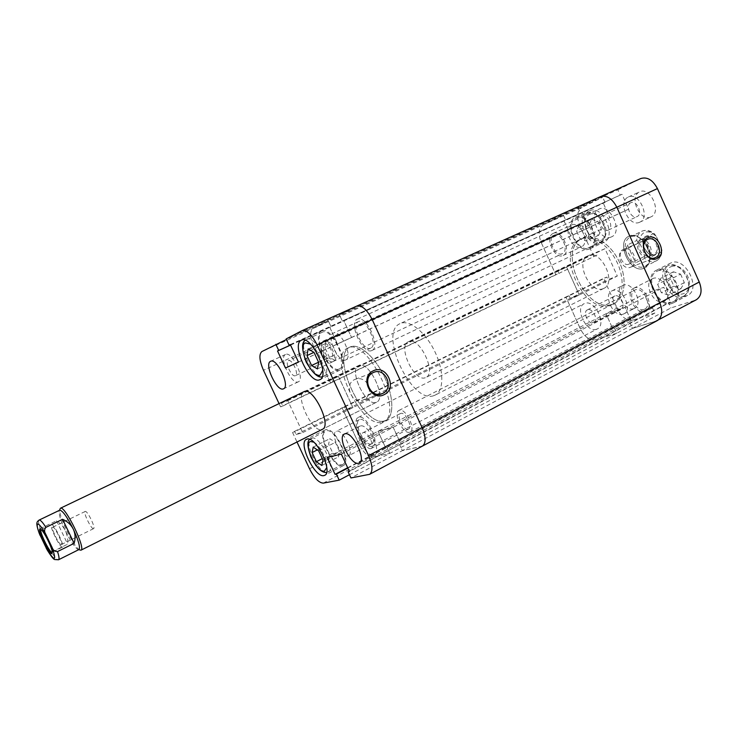 <?xml version="1.0" encoding="UTF-8"?>
<svg xmlns="http://www.w3.org/2000/svg" width="738" height="738" viewBox="0 0 738 738"><rect width="100%" height="100%" fill="white"/><g stroke="black" fill="none" stroke-linecap="round" stroke-linejoin="round"><path stroke-width="0.55" stroke-dasharray="3.69 2.77" d="M576.018 218.199L576.147 218.144C587.78 211.889 601.885 242.922 589.616 247.756L589.413 247.848C577.67 253.706 563.897 223.245 576.018 218.199M657.558 271.021C670.584 265.182 685.943 296.076 672.899 301.87L671.645 302.396C658.361 307.534 643.702 277.091 656.728 271.381L657.558 271.021M631.221 266.944C639.901 263.152 632.18 245.191 623.619 249.278L623.324 249.407C614.625 253.069 622.189 271.086 630.769 267.147L631.221 266.944M633.748 308.65C624.256 312.432 613.25 289.545 622.623 285.495L623.195 285.246C632.54 281.067 643.933 304.222 634.542 308.318L633.748 308.65M623.13 314.176C613.712 317.921 602.642 294.896 611.94 290.883L612.503 290.634C621.783 286.501 633.232 309.803 623.914 313.844L623.13 314.176M650.796 216.954C640.049 222.332 628.453 196.511 639.56 191.898L639.652 191.852C650.326 186.188 662.17 212.396 650.971 216.88L650.796 216.954M639.578 222.267C628.914 227.608 617.226 201.622 628.259 197.055L628.352 197.009C638.942 191.373 650.87 217.747 639.754 222.193L639.578 222.267M603.795 242.212C591.138 248.503 576.59 216.289 589.644 210.819L589.791 210.754C602.346 204.029 617.245 236.88 604.035 242.11L603.795 242.212M589.856 248.835C577.337 255.062 562.66 222.608 575.575 217.212L575.714 217.147C588.131 210.478 603.167 243.577 590.086 248.734L589.856 248.835M686.229 295.975C671.912 301.519 656.433 269.315 670.455 263.152L671.34 262.765C685.353 256.446 701.635 289.139 687.585 295.403L686.229 295.975M672.115 303.438C657.936 308.899 642.328 276.446 656.211 270.357L657.088 269.97C670.971 263.724 687.382 296.685 673.462 302.875L672.115 303.438M580.769 239.158C591.525 234.094 608.481 244.49 616.903 262.008C625.464 279.462 623.103 299.121 612.429 304.342L610.575 305.135C584.09 315.818 554.081 250.154 580.566 239.25L580.769 239.158M582.734 238.236C593.509 233.162 610.474 243.54 618.878 261.04C627.438 278.475 625.058 298.124 614.367 303.355L612.503 304.148C585.981 314.858 556.009 249.259 582.531 238.328L582.734 238.236C593.509 233.162 610.474 243.54 618.878 261.04C627.438 278.475 625.058 298.124 614.367 303.355L612.503 304.148C585.981 314.858 556.009 249.259 582.531 238.328L582.734 238.236M643.813 268.309C630.298 274.259 615.326 241.861 628.979 236.178L629.302 236.04C642.549 229.333 658.241 262.239 644.551 267.986L643.813 268.309C630.298 274.259 615.326 241.861 628.979 236.178L629.302 236.04C634.569 234.287 639.754 236.566 644.855 242.885L648.988 251.335C650.879 259.453 649.403 265.007 644.551 267.986L643.813 268.309M603.14 288.678C590.022 294.407 574.671 261.289 587.928 255.818L588.232 255.689C601.064 249.167 617.153 282.839 603.859 288.364L603.14 288.678M653.038 278.466L652.392 278.743C642.881 282.922 653.739 305.366 663.416 301.556L664.283 301.187C673.812 296.971 662.576 274.278 653.038 278.466M634.376 287.968L633.73 288.244C624.348 292.34 635.326 315.025 644.883 311.298L645.741 310.929C655.141 306.796 643.785 283.853 634.376 287.968M571.498 225.044C562.596 228.679 572.789 251.206 581.35 246.861L581.47 246.806C590.437 243.282 580.05 220.441 571.553 225.025L571.498 225.044M553.094 233.466C544.33 237.027 554.635 259.776 563.066 255.486L563.186 255.44C572.033 251.972 561.517 228.918 553.149 233.439L553.094 233.466M630.805 202.729C624.699 205.201 631.165 219.601 637.032 216.603L637.097 216.575C643.232 214.121 636.663 199.611 630.824 202.729L601.977 216.003C595.972 218.411 602.559 233.042 608.306 230.09L608.37 230.062C614.385 227.682 607.688 212.941 601.977 216.003L601.959 216.003M614.902 295.938L614.56 296.086C609.45 298.29 615.575 310.993 620.741 308.881L621.147 308.715C626.267 306.491 620.021 293.715 614.902 295.938M587.651 309.785L587.319 309.923C582.31 312.073 588.537 324.96 593.601 322.921L593.989 322.746C599.007 320.596 592.66 307.617 587.651 309.785M286.169 338.917L339.508 314.932L356.537 306.205L339.508 314.932L342.349 321.048L343.668 320.393L351.592 337.497L337.478 343.954L329.766 327.321L331.021 326.694L328.253 320.707L563.325 214.942L543.288 224.804C538.639 228.143 537.965 234.094 541.268 242.654L555.779 274.665L330.495 382.884L332.912 381.952L331.583 379.092L338.447 376.398L352.939 407.597L345.882 409.867L344.554 407.007L342.081 407.819L603.629 278.327L617.734 309.573L580.354 328.871C584.616 336.98 589.625 340.624 595.381 339.812C589.625 340.624 584.616 336.98 580.354 328.871L565.908 297.008L580.354 328.871L358.613 443.39L342.081 407.819L292.497 432.367L294.785 431.665L296.15 434.581L302.681 432.606L287.765 400.679L281.436 403.096L282.811 406.02L280.578 406.859L330.495 382.884L313.871 347.137C309.905 337.653 309.609 331.454 312.995 328.539L328.253 320.707L312.995 328.539L261.861 351.565M290.329 344.628L342.349 321.048L339.508 314.932L578.02 207.701L600.086 196.825L578.02 207.701L580.474 213.134L582.19 212.304L589.044 227.507L570.788 235.892L564.09 221.059L565.732 220.265L563.325 214.942L602.688 197.221L582.014 207.369L543.288 224.804L563.325 214.942L565.732 220.265L564.09 221.059L570.788 235.892L589.044 227.507L582.19 212.304L580.474 213.134L578.02 207.701L617.844 189.795L620.234 195.118L622.005 194.26L628.684 209.14L609.883 217.784L603.343 203.264L605.04 202.443L602.688 197.221M657.3 320.596L632.475 328.382L670.925 307.949L695.067 300.265L656.036 321.122L632.475 328.382L630.049 322.995L631.866 322.423L625.068 307.34L605.999 313.779L612.651 328.493L614.394 327.94L616.784 333.216L595.381 339.812L632.853 320.071L654.827 313.078L652.503 307.903L650.713 308.493L644.219 294.075L663.794 287.303L670.427 302.073L668.554 302.681L670.925 307.949M282.811 406.02L332.912 381.952L330.495 382.884L313.871 347.137L541.268 242.654L555.779 274.665L558.915 273.364L557.753 270.809L566.636 267.082L579.265 294.979L570.243 298.355L569.081 295.8L565.908 297.008L569.081 295.8L570.243 298.355L579.265 294.979L566.636 267.082L557.753 270.809L558.915 273.364L596.968 255.08L595.834 252.571L604.985 248.706L617.309 276.04L608.029 279.582L606.894 277.073L603.629 278.327M593.739 256.437L579.57 225.053C576.369 216.649 577.19 210.754 582.014 207.369M617.844 189.795L640.575 178.642L301.805 330.781M696.368 299.72L695.067 300.265M632.853 320.071C626.949 321.012 621.913 317.506 617.734 309.573M349.443 474.737L654.827 313.078M323.318 483.122L372.718 457.099L389.775 453.381L387.035 447.468L389.775 453.381L372.718 457.099L595.381 339.812L616.784 333.216L614.394 327.94L612.651 328.493L605.999 313.779L625.068 307.34L631.866 322.423L630.049 322.995L668.554 302.681M347.829 468.076L387.035 447.468L385.642 447.781L377.994 431.296L393.179 427.293L401.029 444.248L670.427 302.073M652.503 307.903L387.035 447.468L385.642 447.781L377.994 431.296L393.179 427.293L663.794 287.303M327.202 457.468L644.219 294.075M347.672 467.735L650.713 308.493M620.234 195.118L342.349 321.048L343.668 320.393L351.592 337.497L337.478 343.954L329.766 327.321L605.04 202.443M290.551 345.098L603.343 203.264M298.438 362.035L609.883 217.784M298.475 362.109L628.684 209.14M290.302 344.572L622.005 194.26M596.968 255.08L332.912 381.952L331.583 379.092L338.447 376.398L352.939 407.597L345.882 409.867L344.554 407.007L606.894 277.073M296.15 434.581L608.029 279.582M302.681 432.606L617.309 276.04M287.765 400.679L604.985 248.706M281.436 403.096L595.834 252.571M680.556 274.139L684.347 282.589L680.99 288.586L673.932 286.169L670.187 277.82L673.462 271.796L680.556 274.139L667.89 280.671L671.7 289.176L668.407 295.172L661.368 292.691L657.595 284.296L660.805 278.263L667.89 280.671M673.462 271.796L660.805 278.263M684.347 282.589L671.7 289.176M680.99 288.586L668.407 295.172M673.932 286.169L661.368 292.691M670.187 277.82L657.595 284.296M591.599 219.306L597.835 221.225L601.433 229.204L598.758 235.182L592.559 233.199L588.998 225.302L591.599 219.306L579.109 225.044L585.317 227.009L588.942 235.044L586.323 241.022L580.16 238.992L576.572 231.049L579.109 225.044M588.998 225.302L576.572 231.049M597.835 221.225L585.317 227.009M601.433 229.204L588.942 235.044M598.758 235.182L586.323 241.022M592.559 233.199L580.16 238.992M341.971 464.746L342.709 464.479C351.187 461.25 334.517 427.339 326.187 430.863L325.698 431.057C317.322 434.322 333.327 467.458 341.971 464.746M339.194 368.972L339.379 368.889C349.664 365.255 331.703 326.731 322.266 332.229L322.155 332.284C312.137 336.316 329.572 373.825 339.194 368.972M367.644 383.871C364.387 379.277 360.301 377.727 355.375 379.231L354.738 379.507C343.474 384.314 351.74 404.645 363.05 399.987L364.037 399.562C367.967 397.321 369.747 393.732 369.378 388.797M285.486 354.508C278.512 357.164 291.648 385.301 298.226 381.841L298.327 381.804C305.44 379.35 291.999 350.642 285.532 354.48L285.486 354.508M360.282 426.01L359.766 426.204C352.137 429.258 365.937 457.689 373.834 455.198L374.553 454.94C382.256 451.914 367.948 422.92 360.282 426.01M325.661 429.737L325.144 429.94C316.215 433.427 333.272 468.731 342.497 465.872L343.299 465.586C352.34 462.145 334.535 425.946 325.661 429.737M321.593 331.058C310.919 335.384 329.489 375.328 339.757 370.19L339.969 370.098C350.937 366.233 331.777 325.126 321.722 331.002L321.593 331.058M384.581 420.826L386.039 420.254C394.369 416.278 393.695 395.78 384.018 376.039C374.461 356.26 358.659 342.939 350.319 346.888L350.163 346.961C329.48 355.043 363.677 428.252 384.581 420.826C363.677 428.252 329.48 355.043 350.163 346.961L350.319 346.888C358.659 342.939 374.461 356.26 384.018 376.039C393.695 395.78 394.369 416.278 386.039 420.254L384.581 420.826M382.127 422.081L383.585 421.518C404.636 413.631 367.201 336.722 347.819 348.059L347.663 348.133C327.054 356.168 361.297 429.47 382.127 422.081C361.297 429.47 327.054 356.168 347.663 348.133L347.819 348.059C367.201 336.722 404.636 413.631 383.585 421.518L382.127 422.081M304.001 391.675L358.668 365.522C348.281 369.526 365.753 406.583 376.029 402.385L376.601 402.155C387.099 398.197 368.825 360.236 358.899 365.421L358.668 365.522C348.281 369.526 365.753 406.583 376.029 402.385L376.601 402.155C387.099 398.197 368.825 360.236 358.899 365.421L304.001 391.675C294.453 395.254 312.442 433.243 321.897 429.488M345.725 359.923C338.594 363.622 325.79 336.048 333.299 333.124L333.355 333.106C340.384 329.028 353.484 357.146 345.836 359.867L345.725 359.923M370.633 348.142C363.225 351.971 350.605 324.711 358.391 321.667L358.437 321.639C365.744 317.451 378.659 345.227 370.753 348.096L370.633 348.142M348.032 455.992C341.639 458.104 329.886 433.824 336.113 431.389L336.51 431.241C342.727 428.695 354.84 453.381 348.548 455.798L348.032 455.992M371.131 443.981C364.517 446.232 352.893 422.219 359.351 419.654L359.757 419.498C366.205 416.832 378.179 441.232 371.666 443.778L371.131 443.981M370.79 448.639C366.472 450.079 358.825 434.368 363.022 432.699L363.336 432.579C367.579 430.955 375.384 446.831 371.159 448.501L370.79 448.639M408.105 429.156C403.566 430.734 396.048 415.309 400.485 413.511L400.808 413.381C405.282 411.629 412.948 427.21 408.492 429.009L408.105 429.156M295.366 375.697C291.75 377.671 284.471 362.063 288.355 360.661L288.364 360.661C291.925 358.548 299.314 374.323 295.403 375.679L331.537 358.733C327.7 360.808 320.569 345.458 324.674 343.945L324.683 343.936C328.475 341.731 335.716 357.238 331.574 358.714M279.056 403.612L280.578 406.859M292.497 432.367L297.008 442.007M422.394 446.121L402.367 450.641L350.947 477.956M341.334 454.119L393.179 427.293L401.029 444.248L399.562 444.59L402.367 450.641L632.475 328.382L630.049 322.995L349.259 471.13M309.508 468.75L358.613 443.39C363.308 452.523 368.004 457.09 372.718 457.099C368.004 457.09 363.308 452.523 358.613 443.39L342.081 407.819L344.554 407.007L294.785 431.665M290.532 345.052L331.021 326.694L328.253 320.707L286.445 339.517M368.705 474.645L421.389 446.49L402.367 450.641L399.562 444.59L349.425 471.49M335.264 360.522L336.639 353.982L332.017 344.019L326.095 340.753L324.812 347.349L329.369 357.164L335.264 360.522L317.414 368.926M318.65 362.386L336.639 353.982M324.812 347.349L332.017 344.019M308.143 348.991L326.095 340.753M318.567 362.21L329.369 357.164M332.847 453.197L338.336 456.942L339.628 451.555L335.347 442.357L329.831 438.686L328.622 444.128L332.847 453.197L322.294 458.63M321.814 465.503L338.336 456.942M322.995 460.125L339.628 451.555M318.678 450.863L335.347 442.357M313.226 447.108L329.831 438.686M317.285 449.903L328.622 444.128M38.957 520.152C38.191 521.01 38.597 523.832 40.193 528.629C38.773 529.985 38.468 531.6 39.28 533.482M78.938 549.57L77.665 549.33C74.335 546.821 70.221 540.603 65.313 530.659C67.333 534.967 68.127 539.478 67.675 544.183L51.503 552.19C54.686 557.19 56.946 559.745 58.293 559.838L58.523 559.773M62.37 547.153C59.87 548.002 48.902 525.327 51.522 524.7L51.595 524.672C53.948 523.463 65.156 546.544 62.49 547.116L62.37 547.153M61.171 544.644C59.234 545.336 50.701 527.688 52.739 527.209L52.804 527.181C54.64 526.277 63.32 544.164 61.263 544.616L61.171 544.644M93.486 528.666C91.281 529.497 82.877 512.089 85.184 511.471L85.257 511.443C87.379 510.401 95.931 528.048 93.588 528.639L93.486 528.666M636.691 240.514L639.994 243.743C639.348 238.051 640.879 234.26 644.597 232.369C648.573 230.994 652.558 232.525 656.552 236.953L654.588 234.011L653.195 233.651C649.283 230.625 645.602 229.776 642.152 231.105L641.848 231.243C638.711 232.885 636.995 235.976 636.691 240.514L627.466 244.97C625.833 248.918 625.741 252.553 627.18 255.883C623.739 246.833 624.754 240.477 630.224 236.815L630.529 236.677C635.473 235.035 640.335 237.175 645.113 243.097L648.988 251.003C650.759 258.614 649.366 263.826 644.818 266.612L644.126 266.916C637.475 268.364 631.829 264.684 627.18 255.883C628.721 259.167 631.507 261.51 635.538 262.903L644.708 258.365C648.518 261.4 652.161 262.331 655.648 261.16L656.34 260.855C659.329 259.25 660.999 256.261 661.368 251.87L652.097 256.473L647.752 247.617L643.877 238.162L653.195 233.651M425.282 377.727C414.304 382.293 397.293 346.085 408.391 341.731L408.649 341.62C419.285 336.104 437.081 373.133 425.891 377.478L425.282 377.727M433.584 395.743C411.306 403.954 378.031 332.368 400.134 323.595L400.31 323.521C409.239 319.296 425.356 331.943 434.673 351.242C444.11 370.476 444.055 390.836 435.152 395.116L433.584 395.743M654.615 254.693C663.185 251.916 654.329 232.156 646.257 236.077C637.9 239.057 646.562 258.328 654.615 254.693M646.267 237.046C653.407 233.549 661.58 250.837 654.246 253.918L653.905 254.066C646.691 257.359 638.711 240.21 646.045 237.147L646.267 237.046M640.464 239.859C647.577 236.372 655.778 253.715 648.471 256.778L648.13 256.925C640.944 260.2 632.936 242.996 640.243 239.951L640.464 239.859M641.322 241.769C646.848 239.075 653.204 252.534 647.53 254.905L647.272 255.025C641.7 257.58 635.464 244.213 641.138 241.852L641.322 241.769M622.595 250.846C628.047 248.199 634.477 261.787 628.877 264.13L628.628 264.241C623.121 266.759 616.82 253.254 622.42 250.929L622.595 250.846M656.552 236.953L661.091 247.064C663.093 258.706 651.617 262.968 644.449 253.651L644.708 258.365M639.994 243.743L644.449 253.651M627.466 244.97L635.538 262.903M661.368 251.87L661.986 250.625L661.091 247.064M643.877 238.162L652.097 256.473M40.193 528.629L56.457 520.77C60.276 523.094 63.228 526.388 65.313 530.659C61.042 521.508 58.957 515.078 59.077 511.36L59.667 510.207M56.457 520.77L67.675 544.183M47.121 549.847C48.081 551.683 49.538 552.467 51.503 552.19M41.337 529.69L42.435 530.428C45.498 533.306 52.001 546.59 52.389 550.769L52.306 552.089M79.566 549.939C73.708 547.116 58.394 515.844 59.75 509.478M596.479 329.277C586.479 333.189 574.321 307.884 584.173 303.659L584.764 303.41C594.588 299.028 607.199 324.665 597.319 328.927L596.479 329.277M372.155 446.204C364.323 448.815 350.624 420.476 358.262 417.45L358.723 417.265C366.334 414.064 380.522 442.957 372.819 445.964L372.155 446.204M562.255 253.688C555.207 257.304 546.563 238.226 553.915 235.265L553.952 235.256C560.954 231.464 569.745 250.754 562.338 253.651L562.255 253.688M332.893 361.648C327.534 364.489 317.626 343.179 323.318 341.03L323.345 341.011C328.631 337.939 338.714 359.563 332.958 361.611L332.893 361.648M611.378 236.916C600.068 242.562 587.19 214.02 598.887 209.168L598.988 209.122C610.215 203.116 623.379 232.147 611.581 236.824L611.378 236.916M371.749 350.55C362.985 355.015 348.115 322.903 357.275 319.25L357.358 319.213C365.974 314.268 381.242 347.109 371.906 350.485L371.749 350.55M644.025 309.388C636.036 312.534 626.839 293.549 634.68 290.117L635.234 289.877C643.121 286.464 652.586 305.633 644.726 309.093L644.025 309.388M409.544 432.265C403.188 434.405 392.754 412.948 398.935 410.439L399.369 410.273C405.596 407.782 416.315 429.544 410.097 432.053L409.544 432.265M579.57 225.053L541.268 242.654C537.965 234.094 538.639 228.143 543.288 224.804L312.995 328.539C309.609 331.454 309.905 337.653 313.871 347.137L263.484 370.291M682.65 296.584L683.905 296.049C697.05 290.2 681.783 259.508 668.656 265.403L667.816 265.763C654.698 271.529 669.265 301.787 682.65 296.584M671.165 266.686C683.287 261.409 696.202 290.246 683.277 293.687C671.193 298.373 658.702 270.578 671.165 266.686M600.271 242.691L600.483 242.599C612.854 237.71 598.85 206.861 587.107 213.162L586.978 213.217C574.754 218.31 588.435 248.595 600.271 242.691M589.422 214.472C599.699 208.78 611.959 236.003 600.935 240.007C590.658 245.164 578.786 218.863 589.422 214.472M306.436 339.425L306.538 339.379C315.726 333.973 333.853 372.782 323.798 376.297L323.613 376.38C314.24 381.112 296.648 343.345 306.436 339.425M322.727 370.245C323.604 362.755 316.833 348.253 310.504 344.102M311.639 438.169C319.766 434.756 336.556 468.907 328.281 472.025L327.561 472.283C319.111 474.875 302.986 441.518 311.168 438.363L311.639 438.169M326.75 467.597C327.856 460.77 319.978 445.282 313.834 442.191M421.389 446.49L656.036 321.122M672.899 301.87L683.905 296.049C696.275 286.971 686.663 262.691 668.785 265.339L656.728 271.381M589.616 247.756L600.483 242.599C606.295 237.756 607.595 231.649 604.385 224.278C600.944 217.941 597.937 211.252 587.107 213.162L576.147 218.144M623.619 249.278L647.789 239.324M611.94 290.883L622.623 285.495M656.211 270.357L670.455 263.152M612.429 304.342L435.152 395.116M587.928 255.818L408.391 341.731M633.73 288.244L652.392 278.743M587.319 309.923L614.56 296.086M593.989 322.746L621.147 308.715M608.37 230.062L637.097 216.575M563.186 255.44L581.47 246.806M553.149 233.439L571.553 225.025M645.741 310.929L664.283 301.187M603.859 288.364L425.891 377.478M580.566 239.25L400.134 323.595M673.462 302.875L687.585 295.403M590.086 248.734L604.035 242.11M575.714 217.147L589.791 210.754M639.754 222.193L650.971 216.88M628.352 197.009L639.652 191.852M623.914 313.844L634.542 308.318M630.769 267.147L655.15 257.746M322.266 332.229L305.145 340.283M339.379 368.889L322.211 376.786M342.709 464.479L326.583 472.541M363.05 399.987L381.352 393.954M359.766 426.204L344.36 434.036M325.144 429.94L306.418 439.331M359.351 419.654L336.113 431.389M400.485 413.511L363.022 432.699M324.683 343.936L288.364 360.661M408.492 429.009L371.159 448.501M371.666 443.778L348.548 455.798M358.437 321.639L333.355 333.106M370.753 348.096L345.836 359.867M376.601 402.155L322.414 429.285L376.601 402.155M321.722 331.002L301.445 340.19M339.969 370.098L319.905 379.655M343.299 465.586L324.711 475.318M374.553 454.94L359.249 462.994M285.532 354.48L270.625 361.288M298.327 381.804L283.521 388.797M355.375 379.231L373.825 372.321M309.748 439.433L325.698 431.057M51.522 524.7L41.134 529.718M85.184 511.471L52.739 527.209M630.224 236.815L642.208 231.077C646.303 229.564 650.427 230.542 654.588 234.011M644.818 266.612L656.34 260.855C659.929 258.807 661.811 255.394 661.986 250.625M648.471 256.778L654.246 253.918M628.877 264.13L647.53 254.905M622.42 250.929L641.138 241.852M640.243 239.951L646.045 237.147M93.588 528.639L61.263 544.616M62.49 547.116L52.158 552.236M42.435 530.428L41.393 529.746M52.389 550.769L52.297 552.015M77.665 549.33L78.726 549.672M59.077 511.36L59.455 510.309M358.262 417.45L584.173 303.659M398.935 410.439L634.68 290.117M410.097 432.053L644.726 309.093M371.906 350.485L611.581 236.824M357.358 319.213L598.988 209.122M332.958 361.611L562.338 253.651M323.345 341.011L553.952 235.256M372.819 445.964L597.319 328.927"/><path stroke-width="1.11" d="M647.807 237.802C657.724 232.415 667.373 253.946 657.088 258.484C647.171 264.066 637.355 242.239 647.807 237.802M655.612 257.534C664.44 253.678 656.497 235.164 647.789 239.324L647.494 239.463C638.647 243.189 646.433 261.759 655.15 257.746L655.612 257.534M640.575 178.642L640.805 178.531C647.291 176.631 652.826 179.98 657.429 188.587L616.839 207.221L659.781 302.746C663.028 311.205 662.198 317.165 657.3 320.596C662.198 317.165 663.028 311.205 659.781 302.746L699.246 282.027L657.429 188.587M699.246 282.027C702.382 290.32 701.423 296.215 696.368 299.72L656.036 321.122M349.259 471.13L348.059 471.757L350.947 477.956L369.646 474.313C373.031 471.554 372.672 465.327 368.566 455.614L317.091 344.831L372.183 319.545C366.952 309.48 361.795 305.006 356.712 306.113L356.712 306.113C361.795 305.006 366.952 309.48 372.183 319.545L616.839 207.221C612.143 198.411 606.636 194.906 600.317 196.714L600.317 196.714C606.636 194.906 612.143 198.411 616.839 207.221L659.781 302.746L422.062 427.533L372.183 319.545L422.062 427.533C426.001 437.016 426.112 443.215 422.394 446.121L421.389 446.49M384.166 394.636C370.882 402.007 359.24 376.897 373.17 370.873C386.444 363.769 397.874 388.492 384.166 394.636M373.17 372.607C361.62 377.552 370.162 398.603 381.777 393.815L382.782 393.382C394.387 388.234 385.439 367.173 373.825 372.321L373.17 372.607M270.578 361.316C263.78 363.899 277.018 392.219 283.429 388.843L283.521 388.797C290.458 386.435 276.916 357.524 270.625 361.288L270.578 361.316M344.867 433.843L344.36 434.036C336.915 436.988 350.827 465.632 358.548 463.243L359.249 462.994C366.768 460.069 352.358 430.844 344.867 433.843M306.916 439.138L306.418 439.331C297.765 442.671 314.978 478.289 323.936 475.586L324.711 475.318C333.484 472.025 315.513 435.494 306.916 439.138M301.325 340.246C290.984 344.425 309.766 384.729 319.702 379.747L319.905 379.655C330.55 375.956 311.168 334.462 301.445 340.19L301.325 340.246M321.897 429.488L322.414 429.285C332.1 425.771 313.299 386.795 304.222 391.583L60.507 508.196C65.101 505.484 86.272 549.035 80.94 550.197L78.726 549.672M286.445 339.517L261.861 351.565C258.817 354.36 259.361 360.605 263.484 370.291L279.056 403.612M349.443 474.737L339.203 480.152L323.318 483.122C318.89 482.901 314.287 478.113 309.508 468.75L297.008 442.007M275.837 344.295L278.696 350.421L277.543 351.002L285.486 368.031L298.475 362.109L290.302 344.572L289.093 345.19L286.169 338.917L301.971 330.698C306.704 329.775 311.75 334.48 317.091 344.831M348.059 471.757L349.425 471.49L341.334 454.119L327.202 457.468L335.08 474.359L336.38 474.091L339.203 480.152M369.378 388.797L367.644 383.871M290.329 344.628L289.093 345.19M298.438 362.035L285.486 368.031M290.551 345.098L277.543 351.002M290.532 345.052L278.696 350.421M347.829 468.076L336.38 474.091M347.672 467.735L335.08 474.359M318.65 362.386L313.982 352.349L308.143 348.991L306.98 355.587L311.584 365.476L317.414 368.926L318.65 362.386M306.98 355.587L313.982 352.349M311.584 365.476L318.567 362.21M321.814 465.503L322.995 460.125L318.678 450.863L313.226 447.108L312.119 452.532L316.381 461.674L321.814 465.503M316.381 461.674L322.294 458.63M312.119 452.532L317.285 449.903M38.957 520.152L59.778 510.161C62.693 510.678 67.195 517.006 73.293 529.146C71.106 524.727 67.536 521.434 62.592 519.294L45.913 527.356C42.666 522.32 40.424 519.875 39.188 520.032L39.086 520.069C37.066 521.941 35.212 521.849 39.28 533.482L47.121 549.847C51.171 556.36 53.717 559.589 54.75 559.542L58.523 559.773C59.437 559.173 59.105 556.443 57.527 551.572L74.104 543.343C75.636 538.353 75.368 533.62 73.293 529.146C78.597 540.751 80.479 547.559 78.938 549.57L58.523 559.773M40.055 528.943C37.011 529.017 49.234 554.487 51.918 553.648L52.297 552.015C51.872 547.448 44.741 532.882 41.393 529.746L40.055 528.943M52.306 552.089L52.038 552.273C49.649 553.066 38.634 530.29 41.134 529.718L41.337 529.69M39.972 535.198C37.334 528.436 36.577 524.709 37.693 524.017C39.169 524.035 41.835 527.393 45.701 534.1L52.167 547.568C56.798 561.673 54.833 561.913 46.263 548.297M62.592 519.294L74.104 543.343M45.701 534.1C44.16 531.674 44.225 529.423 45.913 527.356M57.527 551.572C54.889 551.637 53.099 550.299 52.167 547.568M59.455 510.309L60.396 508.233M368.566 455.614L422.062 427.533C426.001 437.016 426.112 443.215 422.394 446.121L657.3 320.596M310.504 344.102L305.32 342.921C296.824 346.251 312.137 379.138 320.227 374.978L322.727 370.245M313.834 442.191L310.615 441.509C302.654 443.003 316.851 473.409 324.425 471.093L326.75 467.597M640.805 178.531L301.971 330.698M369.646 474.313L422.394 446.121M309.748 439.433C306.99 440.955 307.34 446.702 310.799 456.674C316.205 467.505 321.473 472.8 326.583 472.541M305.145 340.283C301.418 342.644 301.777 349.923 306.224 362.127C312.829 373.299 318.161 378.179 322.211 376.786M322.414 429.285L80.94 550.197"/></g></svg>
